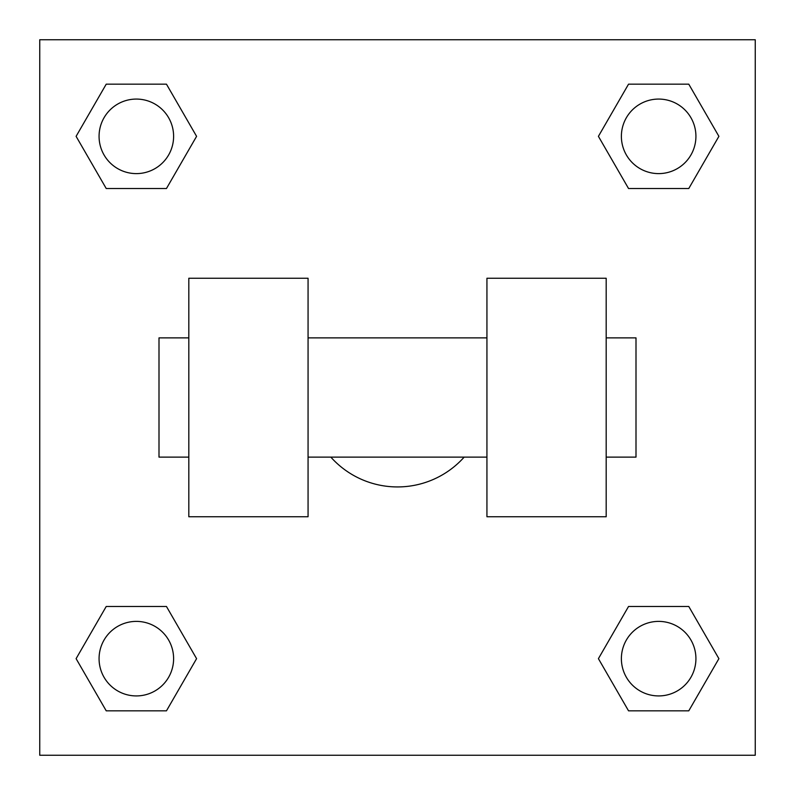 <?xml version="1.0" encoding="UTF-8"?>
<svg xmlns="http://www.w3.org/2000/svg" width="795" height="795" viewBox="0 0 795 795"><rect width="100%" height="100%" fill="white"/><g stroke="black" fill="none" stroke-linecap="round" stroke-linejoin="round"><path stroke-width="1.19" d="M330.839 457.125A89.438 89.438 0 0 0 464.161 457.125M196.584 136.343L166.463 188.514L106.222 188.514L76.101 136.343L106.222 84.171L166.463 84.171L196.584 136.343L166.463 188.514L154.131 188.514M154.131 606.486L166.463 606.486L196.584 658.657L166.463 710.829L106.222 710.829L76.101 658.657L106.222 606.486L166.463 606.486M640.869 188.514L628.537 188.514L598.416 136.343L628.537 84.171L688.778 84.171L718.899 136.343L688.778 188.514L628.537 188.514M598.416 658.657L628.537 606.486L688.778 606.486L718.899 658.657L688.778 710.829L628.537 710.829L598.416 658.657L628.537 606.486L640.869 606.486M628.537 606.486L688.778 606.486L628.537 606.486M688.778 710.829L628.537 710.829L688.778 710.829L718.899 658.657M695.923 658.657A37.266 37.266 0 0 0 640.025 626.381A37.266 37.266 0 0 0 640.025 690.934A37.266 37.266 0 0 0 695.923 658.657M166.463 710.829L106.222 710.829L166.463 710.829L196.584 658.657M173.608 658.657A37.266 37.266 0 0 0 117.71 626.381A37.266 37.266 0 0 0 117.71 690.934A37.266 37.266 0 0 0 173.608 658.657M628.537 84.171L688.778 84.171L628.537 84.171L598.416 136.343M695.923 136.343A37.266 37.266 0 0 0 640.025 104.066A37.266 37.266 0 0 0 640.025 168.62A37.266 37.266 0 0 0 695.923 136.343M106.222 84.171L166.463 84.171L106.222 84.171L76.101 136.343M166.463 188.514L106.222 188.514L166.463 188.514M173.608 136.343A37.266 37.266 0 0 0 117.71 104.066A37.266 37.266 0 0 0 117.71 168.62A37.266 37.266 0 0 0 173.608 136.343M755.25 39.75L755.25 755.25L39.75 755.25L39.75 39.75L755.25 39.75M76.101 658.657L106.222 606.486M718.899 136.343L688.778 188.514M486.938 278.25L486.938 516.75L606.188 516.75L606.188 278.25L486.938 278.25M308.062 516.75L308.062 278.25L188.812 278.25L188.812 516.75L308.062 516.75M606.188 457.125L636 457.125L636 337.875L606.188 337.875M188.812 337.875L159 337.875L159 457.125L188.812 457.125M486.938 337.875L308.062 337.875M486.938 457.125L308.062 457.125"/></g></svg>
